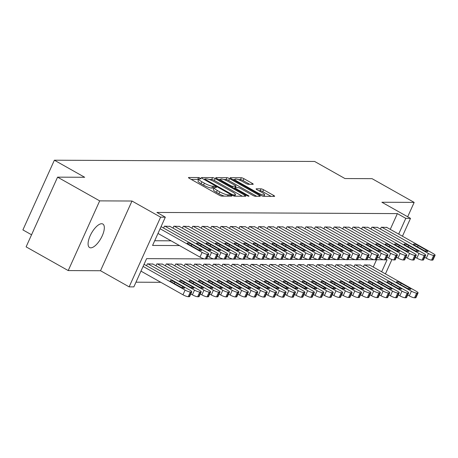 <?xml version="1.0" encoding="UTF-8"?>
<svg xmlns="http://www.w3.org/2000/svg" width="458" height="458" viewBox="0 0 458 458"><rect width="100%" height="100%" fill="white"/><g stroke="black" fill="none" stroke-linecap="round" stroke-linejoin="round"><path stroke-width="0.69" d="M200.358 178.191A1.448 0.286 24.3 0 0 198.554 177.538L188.719 177.486A2.072 0.412 24.3 0 0 188.484 177.567A2.072 0.412 24.3 0 0 189.446 178.414L219.205 195.182A2.072 0.412 24.3 0 0 221.786 196.116L231.616 196.161A1.448 0.286 24.3 0 0 231.782 196.11A1.448 0.286 24.3 0 0 231.107 195.514A1.448 0.286 24.3 0 0 229.303 194.862L228.032 194.856A6.624 1.322 24.3 0 1 219.777 191.856L217.298 190.459A6.624 1.322 24.3 0 1 214.224 187.751A6.624 1.322 24.3 0 1 214.968 187.494L216.245 187.499A1.448 0.286 24.3 0 0 216.405 187.448A1.448 0.286 24.3 0 0 215.735 186.853A1.448 0.286 24.3 0 0 213.932 186.2L212.655 186.194A6.624 1.322 24.3 0 1 204.405 183.194L201.926 181.797A6.624 1.322 24.3 0 1 198.846 179.089A6.624 1.322 24.3 0 1 199.596 178.832L200.867 178.838A1.448 0.286 24.3 0 0 201.033 178.786A1.448 0.286 24.3 0 0 200.358 178.191M198.595 179.651A1.448 0.286 24.3 0 0 197.701 179.421L191.175 179.387M213.972 188.312A1.448 0.286 24.3 0 0 213.079 188.083L211.808 188.078L212.655 186.194M101.653 223.727A13.5 5.404 119.4 0 0 90.804 234.433A13.5 5.404 119.4 0 0 89.579 247.543A13.5 5.404 119.4 0 0 90.764 247.841A13.5 5.404 119.4 0 0 101.613 237.13A13.5 5.404 119.4 0 0 102.832 224.019A13.5 5.404 119.4 0 0 101.653 223.727M252.993 184.311A2.072 0.412 24.3 0 0 253.228 184.231A2.072 0.412 24.3 0 0 252.266 183.383L243.919 178.677A2.072 0.412 24.3 0 0 241.343 177.744L230.42 177.693A2.072 0.412 24.3 0 0 230.185 177.767A2.072 0.412 24.3 0 0 231.147 178.62L260.905 195.383A2.072 0.412 24.3 0 0 263.482 196.316L274.405 196.373A2.072 0.412 24.3 0 0 274.64 196.293A2.072 0.412 24.3 0 0 273.678 195.446L263.59 189.761A2.072 0.412 24.3 0 0 261.014 188.828L256.337 188.805A2.072 0.412 24.3 0 0 256.108 188.885A2.072 0.412 24.3 0 0 257.064 189.732L262.068 192.549A5.536 1.105 24.3 0 1 264.638 194.816A5.536 1.105 24.3 0 1 257.115 192.526L237.525 181.488A5.536 1.105 24.3 0 1 234.954 179.221A5.536 1.105 24.3 0 1 242.477 181.511L245.74 183.349A2.072 0.412 24.3 0 0 248.322 184.288L252.993 184.311M390.256 229.361L397.367 213.605L405.788 218.346L410.505 218.369L402.445 236.225M57.576 177.149L99.684 200.873L68.213 270.575L26.106 246.856L57.576 177.149L84.69 177.28L54.37 160.203L314.635 161.462L344.954 178.546L372.062 178.672L414.169 202.396L381.875 202.241L410.505 218.369M68.213 270.575L100.508 270.73L131.984 201.028L99.684 200.873M131.984 201.028L160.615 217.161L165.327 217.184L152.571 245.442L179.496 245.568M397.367 213.605L156.905 212.438L165.327 217.184M215.134 178.54A2.072 0.412 24.3 0 0 212.552 177.607L201.635 177.549A2.072 0.412 24.3 0 0 201.4 177.63A2.072 0.412 24.3 0 0 202.362 178.477L232.114 195.245A2.072 0.412 24.3 0 0 234.696 196.179L245.62 196.23A2.072 0.412 24.3 0 0 245.854 196.15A2.072 0.412 24.3 0 0 244.893 195.303L215.134 178.54L214.281 180.423A2.072 0.412 24.3 0 0 211.705 179.49L209.157 179.473M216.027 177.618L226.945 177.675A2.072 0.412 24.3 0 1 229.527 178.609L259.285 195.377A2.072 0.412 24.3 0 1 260.247 196.224A2.072 0.412 24.3 0 1 260.012 196.299L255.335 196.282A2.072 0.412 24.3 0 1 252.759 195.343L240.69 188.541A2.072 0.412 24.3 0 0 238.108 187.608L235.011 187.591A2.072 0.412 24.3 0 0 234.777 187.671A2.072 0.412 24.3 0 0 235.738 188.519L248.305 195.6A1.448 0.286 24.3 0 1 248.975 196.19A1.448 0.286 24.3 0 1 247.005 195.595L216.754 178.546A2.072 0.412 24.3 0 1 215.792 177.698A2.072 0.412 24.3 0 1 216.027 177.618L215.884 177.927M407.677 216.777L414.169 202.396M169.975 226.401L164.416 226.16L163.563 228.05M179.404 226.447L173.845 226.206L172.992 228.095M188.839 226.492L183.274 226.252L182.421 228.141M198.268 226.538L192.704 226.298L191.85 228.187M207.697 226.584L202.133 226.344L201.28 228.233M217.126 226.63L211.562 226.389L210.709 228.279M226.555 226.676L220.991 226.435L220.138 228.324M235.984 226.721L230.426 226.481L229.572 228.37M245.414 226.767L239.855 226.527L239.002 228.416M254.848 226.813L249.284 226.573L248.431 228.462M264.277 226.859L258.713 226.618L257.86 228.508M273.707 226.905L268.142 226.664L267.289 228.553M283.136 226.95L277.571 226.71L276.718 228.599M292.565 226.996L287 226.756L286.147 228.645M301.994 227.042L296.435 226.802L295.582 228.691M311.423 227.088L305.864 226.847L305.011 228.737M320.858 227.134L315.293 226.893L314.44 228.782M330.287 227.179L324.722 226.939L323.869 228.828M339.716 227.22L334.151 226.985L333.298 228.874M349.145 227.265L343.58 227.031L342.727 228.92M358.574 227.311L353.009 227.076L352.156 228.966M368.003 227.357L362.438 227.122L361.585 229.011M377.432 227.403L371.873 227.168L371.02 229.057M154.69 240.748L171.074 240.828M380.449 229.103L381.302 227.214L386.861 227.449M135.974 282.191L160.827 282.311M373.241 267.037L376.539 259.743M146.549 265.732L147.402 263.842L152.966 264.077M155.978 265.777L156.831 263.888L162.395 264.123M165.407 265.823L166.26 263.934L171.824 264.169M174.836 265.869L175.689 263.98L181.254 264.214M184.271 265.915L185.124 264.026L190.683 264.26M193.7 265.961L194.553 264.071L200.112 264.306M203.129 266.006L203.982 264.111L209.546 264.352M212.558 266.052L213.411 264.157L218.976 264.398M221.987 266.098L222.84 264.203L228.405 264.443M231.416 266.138L232.269 264.249L237.834 264.489M240.845 266.184L241.698 264.295L247.263 264.535M250.28 266.23L251.133 264.34L256.692 264.581M259.709 266.275L260.562 264.386L266.121 264.627M269.138 266.321L269.991 264.432L275.556 264.672M278.567 266.367L279.42 264.478L284.985 264.718M287.996 266.413L288.849 264.524L294.414 264.764M297.425 266.459L298.278 264.569L303.843 264.81M306.854 266.504L307.707 264.615L313.272 264.856M316.283 266.55L317.142 264.661L322.701 264.901M325.718 266.596L326.571 264.707L332.13 264.947M335.147 266.642L336 264.753L341.565 264.993M344.576 266.688L345.429 264.798L350.994 265.039M354.005 266.733L354.858 264.844L360.423 265.085M363.434 266.779L364.287 264.89L369.852 265.13M54.37 160.203L22.9 229.905L31.556 234.782M204.417 258.907L146.617 258.627L133.856 286.885L129.139 286.863L160.615 217.161M100.508 270.73L129.139 286.863M391.928 259.514L385.43 273.907M398.678 234.107L405.788 218.346M381.663 271.783L387.079 259.795L385.785 259.789M383.586 259.778L376.356 259.743M374.157 259.732L366.921 259.697M364.723 259.686L357.492 259.652M355.293 259.64L348.063 259.606M345.864 259.594L338.634 259.56M336.435 259.549L329.205 259.514M327.006 259.503L319.776 259.468M317.577 259.457L310.347 259.423M308.148 259.411L300.917 259.377M298.713 259.365L291.483 259.331M289.284 259.32L282.054 259.285M279.855 259.274L272.625 259.239M270.426 259.228L263.195 259.194M260.997 259.182L253.766 259.148M251.568 259.136L244.337 259.102M242.139 259.091L234.908 259.056M232.704 259.045L225.473 259.01M223.275 258.999L216.044 258.965M213.846 258.953L206.615 258.919M198.846 179.089L197.999 180.973A6.624 1.322 24.3 0 0 201.073 183.681L201.926 181.797M211.808 188.078A6.624 1.322 24.3 0 1 203.552 185.084L201.073 183.681M214.224 187.751L213.371 189.635A6.624 1.322 24.3 0 0 216.451 192.343L217.298 190.459M224.334 196.127A6.624 1.322 24.3 0 1 218.93 193.745L216.451 192.343M242.311 196.213L214.281 180.423M204.56 179.456L204.085 179.45M204.966 178.86A1.448 0.286 24.3 0 0 204.8 178.918A1.448 0.286 24.3 0 0 205.476 179.507L231.593 194.226A1.448 0.286 24.3 0 0 233.397 194.879L234.742 194.885A6.624 1.322 24.3 0 0 235.492 194.633A6.624 1.322 24.3 0 0 232.412 191.919L214.562 181.86A6.624 1.322 24.3 0 0 206.306 178.866L204.966 178.86M218.477 179.519L220.493 179.53M223.807 179.547L226.097 179.559L226.945 177.675M256.703 196.287L228.674 180.492A2.072 0.412 24.3 0 0 226.097 179.559M228.164 181.488A5.536 1.105 24.3 0 0 220.641 179.198A5.536 1.105 24.3 0 0 223.212 181.465L230.116 185.353A2.072 0.412 24.3 0 0 232.698 186.291L235.796 186.303A2.072 0.412 24.3 0 0 236.03 186.223A2.072 0.412 24.3 0 0 235.069 185.376L228.164 181.488M234.542 188.186L233.855 188.181M271.102 196.356L262.743 191.644A2.072 0.412 24.3 0 0 260.161 190.711L258.793 190.705M249.69 184.293L243.066 180.561A2.072 0.412 24.3 0 0 240.49 179.628L238.257 179.616M234.782 179.599L232.87 179.593M140.972 271.13L182.971 294.792A4.219 0.842 -155.7 0 0 188.227 296.698L189.165 296.704A4.219 0.842 -155.7 0 0 189.646 296.538L191.77 291.832A4.219 0.842 24.3 0 0 189.812 290.103L144.047 264.318M191.77 291.832A4.219 0.842 24.3 0 1 191.295 291.992L190.351 291.986A4.219 0.842 24.3 0 1 185.095 290.08L143.096 266.419M182.902 286.685L174.819 282.128A3.378 0.676 24.3 0 0 170.233 280.731A3.378 0.676 24.3 0 0 171.796 282.117L179.885 286.668A3.378 0.676 24.3 0 0 184.465 288.065A3.378 0.676 24.3 0 0 182.902 286.685L182.393 287.801M161.056 226.641L206.827 252.427A4.219 0.842 24.3 0 1 208.785 254.15A4.219 0.842 24.3 0 1 208.304 254.316L207.365 254.31A4.219 0.842 24.3 0 1 202.11 252.404L160.111 228.742M157.981 233.448L199.986 257.11L202.11 252.404M199.911 249.003A3.378 0.676 -155.7 0 1 201.48 250.389A3.378 0.676 -155.7 0 1 196.894 248.992L188.811 244.435A3.378 0.676 -155.7 0 1 187.242 243.055A3.378 0.676 -155.7 0 1 191.828 244.452L199.911 249.003L199.407 250.125M208.785 254.15L206.655 258.862A4.219 0.842 -155.7 0 1 206.18 259.022L205.236 259.022A4.219 0.842 -155.7 0 1 199.986 257.11M190.814 293.944L192.4 294.837A4.219 0.842 -155.7 0 0 197.656 296.744L198.6 296.75A4.219 0.842 -155.7 0 0 199.075 296.584L201.199 291.878A4.219 0.842 24.3 0 0 199.241 290.149L152.588 263.865M201.199 291.878A4.219 0.842 24.3 0 1 200.724 292.038L199.78 292.032A4.219 0.842 24.3 0 1 194.53 290.126L147.871 263.842M192.331 286.731L184.248 282.174A3.378 0.676 24.3 0 0 179.662 280.777A3.378 0.676 24.3 0 0 181.231 282.162L189.314 286.714A3.378 0.676 24.3 0 0 193.9 288.111A3.378 0.676 24.3 0 0 192.331 286.731L191.822 287.847M200.249 293.99L201.829 294.883A4.219 0.842 -155.7 0 0 207.085 296.79L208.029 296.795A4.219 0.842 -155.7 0 0 208.505 296.629L210.628 291.923A4.219 0.842 24.3 0 0 208.671 290.195L162.018 263.911M210.628 291.923A4.219 0.842 24.3 0 1 210.153 292.084L209.209 292.078A4.219 0.842 24.3 0 1 203.959 290.172L157.306 263.888M201.76 286.777L193.677 282.22A3.378 0.676 24.3 0 0 189.091 280.823A3.378 0.676 24.3 0 0 190.66 282.208L198.743 286.76A3.378 0.676 24.3 0 0 203.329 288.156A3.378 0.676 24.3 0 0 201.76 286.777L201.257 287.893M209.678 294.036L211.258 294.929A4.219 0.842 -155.7 0 0 216.514 296.836L217.458 296.841A4.219 0.842 -155.7 0 0 217.934 296.675L220.063 291.969A4.219 0.842 24.3 0 0 218.1 290.24L171.447 263.957M220.063 291.969A4.219 0.842 24.3 0 1 219.582 292.13L218.643 292.124A4.219 0.842 24.3 0 1 213.388 290.217L166.735 263.934M211.19 286.822L203.106 282.265A3.378 0.676 24.3 0 0 198.52 280.869A3.378 0.676 24.3 0 0 200.089 282.254L208.172 286.805A3.378 0.676 24.3 0 0 212.758 288.202A3.378 0.676 24.3 0 0 211.19 286.822L210.686 287.939M219.107 294.082L220.687 294.975A4.219 0.842 -155.7 0 0 225.943 296.881L226.887 296.887A4.219 0.842 -155.7 0 0 227.363 296.721L229.492 292.015A4.219 0.842 24.3 0 0 227.534 290.286L180.876 264.003M229.492 292.015A4.219 0.842 24.3 0 1 229.011 292.175L228.073 292.17A4.219 0.842 24.3 0 1 222.817 290.263L176.164 263.98M220.619 286.868L212.535 282.311A3.378 0.676 24.3 0 0 207.949 280.914A3.378 0.676 24.3 0 0 209.518 282.294L217.602 286.851A3.378 0.676 24.3 0 0 222.187 288.248A3.378 0.676 24.3 0 0 220.619 286.868L220.115 287.985M169.603 226.189L216.256 252.472A4.219 0.842 24.3 0 1 218.214 254.196A4.219 0.842 24.3 0 1 217.739 254.362L216.794 254.356A4.219 0.842 24.3 0 1 211.539 252.45L164.886 226.166M207.829 256.268L209.415 257.156L211.539 252.45M209.34 249.049A3.378 0.676 -155.7 0 1 210.909 250.434A3.378 0.676 -155.7 0 1 206.323 249.037L198.24 244.48A3.378 0.676 -155.7 0 1 196.671 243.101A3.378 0.676 -155.7 0 1 201.257 244.498L209.34 249.049L208.837 250.171M218.214 254.196L216.084 258.907A4.219 0.842 -155.7 0 1 215.609 259.068L214.665 259.068A4.219 0.842 -155.7 0 1 209.415 257.156M179.032 226.235L225.685 252.518A4.219 0.842 24.3 0 1 227.643 254.242A4.219 0.842 24.3 0 1 227.168 254.408L226.223 254.402A4.219 0.842 24.3 0 1 220.968 252.495L174.315 226.212M217.258 256.314L218.844 257.201L220.968 252.495M218.769 249.095A3.378 0.676 -155.7 0 1 220.338 250.48A3.378 0.676 -155.7 0 1 215.752 249.083L207.669 244.526A3.378 0.676 -155.7 0 1 206.106 243.146A3.378 0.676 -155.7 0 1 210.686 244.543L218.769 249.095L218.266 250.217M227.643 254.242L225.519 258.953A4.219 0.842 -155.7 0 1 225.038 259.114L224.099 259.108A4.219 0.842 -155.7 0 1 218.844 257.201M188.461 226.281L235.114 252.564A4.219 0.842 24.3 0 1 237.072 254.287A4.219 0.842 24.3 0 1 236.597 254.453L235.652 254.448A4.219 0.842 24.3 0 1 230.397 252.541L183.744 226.258M226.687 256.36L228.273 257.247L230.397 252.541M228.204 249.141A3.378 0.676 -155.7 0 1 229.767 250.526A3.378 0.676 -155.7 0 1 225.187 249.129L217.098 244.572A3.378 0.676 -155.7 0 1 215.535 243.192A3.378 0.676 -155.7 0 1 220.115 244.589L228.204 249.141L227.695 250.263M237.072 254.287L234.948 258.999A4.219 0.842 -155.7 0 1 234.467 259.159L233.528 259.154A4.219 0.842 -155.7 0 1 228.273 257.247M197.89 226.326L244.543 252.61A4.219 0.842 24.3 0 1 246.501 254.333A4.219 0.842 24.3 0 1 246.026 254.499L245.082 254.493A4.219 0.842 24.3 0 1 239.832 252.587L193.173 226.304M236.116 256.406L237.702 257.293L239.832 252.587M237.633 249.186A3.378 0.676 -155.7 0 1 239.196 250.572A3.378 0.676 -155.7 0 1 234.616 249.175L226.533 244.618A3.378 0.676 -155.7 0 1 224.964 243.238A3.378 0.676 -155.7 0 1 229.55 244.635L237.633 249.186L237.124 250.308M246.501 254.333L244.377 259.045A4.219 0.842 -155.7 0 1 243.902 259.205L242.958 259.199A4.219 0.842 -155.7 0 1 237.702 257.293M228.536 294.128L230.122 295.021A4.219 0.842 -155.7 0 0 235.372 296.927L236.317 296.933A4.219 0.842 -155.7 0 0 236.792 296.767L238.921 292.061A4.219 0.842 24.3 0 0 236.963 290.332L190.31 264.048M238.921 292.061A4.219 0.842 24.3 0 1 238.446 292.221L237.502 292.215A4.219 0.842 24.3 0 1 232.246 290.309L185.593 264.026M230.048 286.914L221.964 282.357A3.378 0.676 24.3 0 0 217.378 280.96A3.378 0.676 24.3 0 0 218.947 282.34L227.031 286.897A3.378 0.676 24.3 0 0 231.616 288.294A3.378 0.676 24.3 0 0 230.048 286.914L229.544 288.03M207.319 226.372L253.972 252.656A4.219 0.842 24.3 0 1 255.93 254.379A4.219 0.842 24.3 0 1 255.455 254.545L254.511 254.539A4.219 0.842 24.3 0 1 249.261 252.633L202.608 226.349M245.551 256.451L247.131 257.339L249.261 252.633M247.062 249.232A3.378 0.676 -155.7 0 1 248.631 250.618A3.378 0.676 -155.7 0 1 244.045 249.221L235.962 244.664A3.378 0.676 -155.7 0 1 234.393 243.284A3.378 0.676 -155.7 0 1 238.979 244.681L247.062 249.232L246.559 250.354M255.93 254.379L253.806 259.091A4.219 0.842 -155.7 0 1 253.331 259.251L252.387 259.245A4.219 0.842 -155.7 0 1 247.131 257.339M237.965 294.173L239.551 295.067A4.219 0.842 -155.7 0 0 244.807 296.973L245.746 296.979A4.219 0.842 -155.7 0 0 246.227 296.813L248.351 292.107A4.219 0.842 24.3 0 0 246.393 290.378L199.74 264.094M248.351 292.107A4.219 0.842 24.3 0 1 247.875 292.267L246.931 292.261A4.219 0.842 24.3 0 1 241.675 290.355L195.022 264.071M239.477 286.96L231.393 282.403A3.378 0.676 24.3 0 0 226.807 281.006A3.378 0.676 24.3 0 0 228.376 282.386L236.46 286.943A3.378 0.676 24.3 0 0 241.045 288.34A3.378 0.676 24.3 0 0 239.477 286.96L238.973 288.076M216.749 226.418L263.402 252.701A4.219 0.842 24.3 0 1 265.365 254.425A4.219 0.842 24.3 0 1 264.884 254.591L263.945 254.585A4.219 0.842 24.3 0 1 258.69 252.679L212.037 226.395M254.98 256.497L256.56 257.385L258.69 252.679M256.491 249.278A3.378 0.676 -155.7 0 1 258.06 250.663A3.378 0.676 -155.7 0 1 253.474 249.266L245.391 244.709A3.378 0.676 -155.7 0 1 243.822 243.33A3.378 0.676 -155.7 0 1 248.408 244.727L256.491 249.278L255.988 250.4M265.365 254.425L263.236 259.136A4.219 0.842 -155.7 0 1 262.76 259.297L261.816 259.291A4.219 0.842 -155.7 0 1 256.56 257.385M247.394 294.219L248.98 295.112A4.219 0.842 -155.7 0 0 254.236 297.019L255.175 297.024A4.219 0.842 -155.7 0 0 255.656 296.858L257.78 292.152A4.219 0.842 24.3 0 0 255.822 290.424L209.169 264.14M257.78 292.152A4.219 0.842 24.3 0 1 257.304 292.313L256.36 292.307A4.219 0.842 24.3 0 1 251.104 290.401L204.451 264.117M248.912 287.006L240.822 282.449A3.378 0.676 24.3 0 0 236.242 281.052A3.378 0.676 24.3 0 0 237.805 282.431L245.894 286.989A3.378 0.676 24.3 0 0 250.474 288.385A3.378 0.676 24.3 0 0 248.912 287.006L248.402 288.122M226.178 226.464L272.831 252.747A4.219 0.842 24.3 0 1 274.794 254.471A4.219 0.842 24.3 0 1 274.313 254.637L273.374 254.631A4.219 0.842 24.3 0 1 268.119 252.724L221.466 226.441M264.409 256.543L265.989 257.43L268.119 252.724M265.921 249.324A3.378 0.676 -155.7 0 1 267.489 250.709A3.378 0.676 -155.7 0 1 262.903 249.312L254.82 244.755A3.378 0.676 -155.7 0 1 253.251 243.375A3.378 0.676 -155.7 0 1 257.837 244.772L265.921 249.324L265.417 250.446M274.794 254.471L272.665 259.182A4.219 0.842 -155.7 0 1 272.189 259.343L271.245 259.337A4.219 0.842 -155.7 0 1 265.989 257.43M256.824 294.265L258.409 295.158A4.219 0.842 -155.7 0 0 263.665 297.065L264.61 297.07A4.219 0.842 -155.7 0 0 265.085 296.904L267.209 292.198A4.219 0.842 24.3 0 0 265.251 290.469L218.598 264.186M267.209 292.198A4.219 0.842 24.3 0 1 266.733 292.359L265.789 292.353A4.219 0.842 24.3 0 1 260.533 290.446L213.88 264.163M258.341 287.051L250.257 282.494A3.378 0.676 24.3 0 0 245.671 281.098A3.378 0.676 24.3 0 0 247.24 282.477L255.324 287.034A3.378 0.676 24.3 0 0 259.904 288.431A3.378 0.676 24.3 0 0 258.341 287.051L257.831 288.168M235.612 226.51L282.265 252.793A4.219 0.842 24.3 0 1 284.223 254.516A4.219 0.842 24.3 0 1 283.748 254.682L282.804 254.677A4.219 0.842 24.3 0 1 277.548 252.77L230.895 226.487M273.838 256.583L275.424 257.476L277.548 252.77M275.35 249.37A3.378 0.676 -155.7 0 1 276.918 250.755A3.378 0.676 -155.7 0 1 272.333 249.358L264.249 244.801A3.378 0.676 -155.7 0 1 262.68 243.421A3.378 0.676 -155.7 0 1 267.266 244.818L275.35 249.37L274.846 250.492M284.223 254.516L282.094 259.228A4.219 0.842 -155.7 0 1 281.618 259.388L280.674 259.383A4.219 0.842 -155.7 0 1 275.424 257.476M266.258 294.311L267.838 295.204A4.219 0.842 -155.7 0 0 273.094 297.11L274.039 297.11A4.219 0.842 -155.7 0 0 274.514 296.95L276.638 292.244A4.219 0.842 24.3 0 0 274.68 290.515L228.027 264.232M276.638 292.244A4.219 0.842 24.3 0 1 276.163 292.404L275.218 292.399A4.219 0.842 24.3 0 1 269.968 290.492L223.315 264.209M267.77 287.097L259.686 282.54A3.378 0.676 24.3 0 0 255.1 281.143A3.378 0.676 24.3 0 0 256.669 282.523L264.753 287.08A3.378 0.676 24.3 0 0 269.338 288.477A3.378 0.676 24.3 0 0 267.77 287.097L267.266 288.214M275.687 294.357L277.267 295.25A4.219 0.842 -155.7 0 0 282.523 297.156L283.468 297.156A4.219 0.842 -155.7 0 0 283.943 296.996L286.073 292.29A4.219 0.842 24.3 0 0 284.109 290.561L237.456 264.277M286.073 292.29A4.219 0.842 24.3 0 1 285.592 292.45L284.653 292.444A4.219 0.842 24.3 0 1 279.397 290.538L232.744 264.255M277.199 287.143L269.115 282.586A3.378 0.676 24.3 0 0 264.529 281.189A3.378 0.676 24.3 0 0 266.098 282.569L274.182 287.126A3.378 0.676 24.3 0 0 278.767 288.523A3.378 0.676 24.3 0 0 277.199 287.143L276.695 288.259M285.116 294.402L286.697 295.296A4.219 0.842 -155.7 0 0 291.952 297.202L292.897 297.202A4.219 0.842 -155.7 0 0 293.372 297.042L295.502 292.336A4.219 0.842 24.3 0 0 293.538 290.607L246.885 264.323M295.502 292.336A4.219 0.842 24.3 0 1 295.021 292.496L294.082 292.49A4.219 0.842 24.3 0 1 288.826 290.584L242.173 264.3M286.628 287.189L278.544 282.632A3.378 0.676 24.3 0 0 273.958 281.235A3.378 0.676 24.3 0 0 275.527 282.615L283.611 287.172A3.378 0.676 24.3 0 0 288.197 288.569A3.378 0.676 24.3 0 0 286.628 287.189L286.124 288.305M294.546 294.448L296.131 295.341A4.219 0.842 -155.7 0 0 301.381 297.248L302.326 297.248A4.219 0.842 -155.7 0 0 302.801 297.087L304.931 292.381A4.219 0.842 24.3 0 0 302.973 290.653L256.314 264.369M304.931 292.381A4.219 0.842 24.3 0 1 304.455 292.542L303.511 292.536A4.219 0.842 24.3 0 1 298.255 290.63L251.602 264.346M296.057 287.235L287.973 282.678A3.378 0.676 24.3 0 0 283.387 281.281A3.378 0.676 24.3 0 0 284.956 282.66L293.04 287.218A3.378 0.676 24.3 0 0 297.626 288.614A3.378 0.676 24.3 0 0 296.057 287.235L295.553 288.351M303.975 294.494L305.56 295.387A4.219 0.842 -155.7 0 0 310.816 297.294L311.755 297.294A4.219 0.842 -155.7 0 0 312.23 297.133L314.36 292.427A4.219 0.842 24.3 0 0 312.402 290.698L265.749 264.415M314.36 292.427A4.219 0.842 24.3 0 1 313.885 292.588L312.94 292.582A4.219 0.842 24.3 0 1 307.684 290.675L261.031 264.392M305.486 287.281L297.402 282.723A3.378 0.676 24.3 0 0 292.817 281.327A3.378 0.676 24.3 0 0 294.385 282.706L302.469 287.263A3.378 0.676 24.3 0 0 307.055 288.66A3.378 0.676 24.3 0 0 305.486 287.281L304.982 288.397M313.404 294.54L314.99 295.433A4.219 0.842 -155.7 0 0 320.245 297.339L321.184 297.339A4.219 0.842 -155.7 0 0 321.665 297.179L323.789 292.473A4.219 0.842 24.3 0 0 321.831 290.744L275.178 264.461M323.789 292.473A4.219 0.842 24.3 0 1 323.314 292.633L322.369 292.628A4.219 0.842 24.3 0 1 317.113 290.721L270.46 264.438M314.921 287.321L306.831 282.769A3.378 0.676 24.3 0 0 302.251 281.372A3.378 0.676 24.3 0 0 303.814 282.752L311.898 287.309A3.378 0.676 24.3 0 0 316.484 288.706A3.378 0.676 24.3 0 0 314.921 287.321L314.411 288.443M322.833 294.586L324.419 295.479A4.219 0.842 -155.7 0 0 329.674 297.385L330.619 297.385A4.219 0.842 -155.7 0 0 331.094 297.225L333.218 292.519A4.219 0.842 24.3 0 0 331.26 290.79L284.607 264.506M333.218 292.519A4.219 0.842 24.3 0 1 332.743 292.679L331.798 292.673A4.219 0.842 24.3 0 1 326.543 290.767L279.89 264.484M324.35 287.366L316.266 282.815A3.378 0.676 24.3 0 0 311.68 281.418A3.378 0.676 24.3 0 0 313.243 282.798L321.333 287.355A3.378 0.676 24.3 0 0 325.913 288.752A3.378 0.676 24.3 0 0 324.35 287.366L323.84 288.488M332.268 294.631L333.848 295.525A4.219 0.842 -155.7 0 0 339.103 297.431L340.048 297.431A4.219 0.842 -155.7 0 0 340.523 297.271L342.647 292.565A4.219 0.842 24.3 0 0 340.689 290.836L294.036 264.552M342.647 292.565A4.219 0.842 24.3 0 1 342.172 292.725L341.227 292.719A4.219 0.842 24.3 0 1 335.977 290.813L289.319 264.529M333.779 287.412L325.695 282.861A3.378 0.676 24.3 0 0 321.11 281.464A3.378 0.676 24.3 0 0 322.678 282.844L330.762 287.401A3.378 0.676 24.3 0 0 335.348 288.798A3.378 0.676 24.3 0 0 333.779 287.412L333.275 288.534M341.697 294.677L343.277 295.57A4.219 0.842 -155.7 0 0 348.532 297.477L349.477 297.477A4.219 0.842 -155.7 0 0 349.952 297.316L352.076 292.605A4.219 0.842 24.3 0 0 350.118 290.882L303.465 264.598M352.076 292.605A4.219 0.842 24.3 0 1 351.601 292.771L350.662 292.765A4.219 0.842 24.3 0 1 345.406 290.859L298.753 264.575M343.208 287.458L335.124 282.907A3.378 0.676 24.3 0 0 330.539 281.51A3.378 0.676 24.3 0 0 332.107 282.889L340.191 287.447A3.378 0.676 24.3 0 0 344.777 288.843A3.378 0.676 24.3 0 0 343.208 287.458L342.704 288.58M351.126 294.723L352.706 295.61A4.219 0.842 -155.7 0 0 357.961 297.523L358.906 297.523A4.219 0.842 -155.7 0 0 359.381 297.362L361.511 292.651A4.219 0.842 24.3 0 0 359.547 290.927L312.894 264.644M361.511 292.651A4.219 0.842 24.3 0 1 361.03 292.817L360.091 292.811A4.219 0.842 24.3 0 1 354.835 290.904L308.182 264.621M352.637 287.504L344.553 282.952A3.378 0.676 24.3 0 0 339.968 281.555A3.378 0.676 24.3 0 0 341.536 282.935L349.62 287.492A3.378 0.676 24.3 0 0 354.206 288.889A3.378 0.676 24.3 0 0 352.637 287.504L352.133 288.626M360.555 294.769L362.141 295.656A4.219 0.842 -155.7 0 0 367.39 297.568L368.335 297.568A4.219 0.842 -155.7 0 0 368.81 297.408L370.94 292.696A4.219 0.842 24.3 0 0 368.982 290.973L322.323 264.69M370.94 292.696A4.219 0.842 24.3 0 1 370.465 292.862L369.52 292.857A4.219 0.842 24.3 0 1 364.265 290.95L317.612 264.667M362.066 287.55L353.982 282.998A3.378 0.676 24.3 0 0 349.397 281.601A3.378 0.676 24.3 0 0 350.965 282.981L359.049 287.538A3.378 0.676 24.3 0 0 363.635 288.935A3.378 0.676 24.3 0 0 362.066 287.55L361.562 288.672M369.984 294.815L371.57 295.702A4.219 0.842 -155.7 0 0 376.82 297.614L377.764 297.614A4.219 0.842 -155.7 0 0 378.239 297.454L380.369 292.742A4.219 0.842 24.3 0 0 378.411 291.019L331.758 264.735M380.369 292.742A4.219 0.842 24.3 0 1 379.894 292.908L378.949 292.902A4.219 0.842 24.3 0 1 373.694 290.996L327.041 264.713M371.495 287.595L363.412 283.044A3.378 0.676 24.3 0 0 358.826 281.647A3.378 0.676 24.3 0 0 360.394 283.027L368.478 287.584A3.378 0.676 24.3 0 0 373.064 288.981A3.378 0.676 24.3 0 0 371.495 287.595L370.991 288.717M245.041 226.555L291.694 252.839A4.219 0.842 24.3 0 1 293.652 254.562A4.219 0.842 24.3 0 1 293.177 254.728L292.233 254.722A4.219 0.842 24.3 0 1 286.977 252.816L240.324 226.533M283.267 256.629L284.853 257.522L286.977 252.816M284.779 249.415A3.378 0.676 -155.7 0 1 286.347 250.801A3.378 0.676 -155.7 0 1 281.762 249.404L273.678 244.847A3.378 0.676 -155.7 0 1 272.109 243.467A3.378 0.676 -155.7 0 1 276.695 244.864L284.779 249.415L284.275 250.537M293.652 254.562L291.528 259.274A4.219 0.842 -155.7 0 1 291.048 259.434L290.109 259.428A4.219 0.842 -155.7 0 1 284.853 257.522M254.471 226.601L301.124 252.885A4.219 0.842 24.3 0 1 303.082 254.608A4.219 0.842 24.3 0 1 302.606 254.774L301.662 254.768A4.219 0.842 24.3 0 1 296.406 252.862L249.753 226.578M292.696 256.675L294.282 257.568L296.406 252.862M294.213 249.461A3.378 0.676 -155.7 0 1 295.776 250.847A3.378 0.676 -155.7 0 1 291.191 249.45L283.107 244.893A3.378 0.676 -155.7 0 1 281.544 243.513A3.378 0.676 -155.7 0 1 286.124 244.91L294.213 249.461L293.704 250.583M303.082 254.608L300.958 259.32A4.219 0.842 -155.7 0 1 300.477 259.48L299.538 259.474A4.219 0.842 -155.7 0 1 294.282 257.568M263.9 226.647L310.553 252.931A4.219 0.842 24.3 0 1 312.511 254.654A4.219 0.842 24.3 0 1 312.035 254.82L311.091 254.814A4.219 0.842 24.3 0 1 305.835 252.908L259.182 226.624M302.125 256.72L303.711 257.614L305.835 252.908M303.643 249.507A3.378 0.676 -155.7 0 1 305.205 250.892A3.378 0.676 -155.7 0 1 300.625 249.496L292.536 244.938A3.378 0.676 -155.7 0 1 290.973 243.559A3.378 0.676 -155.7 0 1 295.559 244.956L303.643 249.507L303.133 250.629M312.511 254.654L310.387 259.365A4.219 0.842 -155.7 0 1 309.911 259.526L308.967 259.52A4.219 0.842 -155.7 0 1 303.711 257.614M273.329 226.693L319.982 252.976A4.219 0.842 24.3 0 1 321.94 254.7A4.219 0.842 24.3 0 1 321.464 254.866L320.52 254.86A4.219 0.842 24.3 0 1 315.27 252.953L268.611 226.67M311.56 256.766L313.14 257.659L315.27 252.953M313.072 249.553A3.378 0.676 -155.7 0 1 314.64 250.938A3.378 0.676 -155.7 0 1 310.055 249.541L301.971 244.984A3.378 0.676 -155.7 0 1 300.402 243.604A3.378 0.676 -155.7 0 1 304.988 245.001L313.072 249.553L312.568 250.675M321.94 254.7L319.816 259.411A4.219 0.842 -155.7 0 1 319.34 259.572L318.396 259.566A4.219 0.842 -155.7 0 1 313.14 257.659M282.758 226.739L329.411 253.022A4.219 0.842 24.3 0 1 331.369 254.745A4.219 0.842 24.3 0 1 330.894 254.906L329.955 254.906A4.219 0.842 24.3 0 1 324.699 252.999L278.046 226.716M320.989 256.812L322.569 257.705L324.699 252.999M322.501 249.599A3.378 0.676 -155.7 0 1 324.069 250.984A3.378 0.676 -155.7 0 1 319.484 249.587L311.4 245.03A3.378 0.676 -155.7 0 1 309.831 243.65A3.378 0.676 -155.7 0 1 314.417 245.047L322.501 249.599L321.997 250.721M331.369 254.745L329.245 259.457A4.219 0.842 -155.7 0 1 328.77 259.617L327.825 259.612A4.219 0.842 -155.7 0 1 322.569 257.705M292.187 226.779L338.84 253.068A4.219 0.842 24.3 0 1 340.804 254.791A4.219 0.842 24.3 0 1 340.323 254.951L339.384 254.951A4.219 0.842 24.3 0 1 334.128 253.045L287.475 226.756M330.418 256.858L331.998 257.751L334.128 253.045M331.93 249.644A3.378 0.676 -155.7 0 1 333.498 251.03A3.378 0.676 -155.7 0 1 328.913 249.633L320.829 245.076A3.378 0.676 -155.7 0 1 319.26 243.696A3.378 0.676 -155.7 0 1 323.846 245.093L331.93 249.644L331.426 250.766M340.804 254.791L338.674 259.503A4.219 0.842 -155.7 0 1 338.199 259.663L337.254 259.657A4.219 0.842 -155.7 0 1 331.998 257.751M301.616 226.825L348.275 253.114A4.219 0.842 24.3 0 1 350.233 254.837A4.219 0.842 24.3 0 1 349.757 254.997L348.813 254.997A4.219 0.842 24.3 0 1 343.557 253.091L296.904 226.802M339.847 256.904L341.433 257.797L343.557 253.091M341.359 249.69A3.378 0.676 -155.7 0 1 342.928 251.07A3.378 0.676 -155.7 0 1 338.342 249.679L330.258 245.122A3.378 0.676 -155.7 0 1 328.689 243.742A3.378 0.676 -155.7 0 1 333.275 245.139L341.359 249.69L340.855 250.812M350.233 254.837L348.103 259.549A4.219 0.842 -155.7 0 1 347.628 259.709L346.683 259.703A4.219 0.842 -155.7 0 1 341.433 257.797M311.051 226.87L357.704 253.16A4.219 0.842 24.3 0 1 359.662 254.883A4.219 0.842 24.3 0 1 359.186 255.043L358.242 255.043A4.219 0.842 24.3 0 1 352.986 253.137L306.333 226.847M349.277 256.949L350.862 257.843L352.986 253.137M350.788 249.736A3.378 0.676 -155.7 0 1 352.357 251.116A3.378 0.676 -155.7 0 1 347.771 249.725L339.687 245.167A3.378 0.676 -155.7 0 1 338.119 243.788A3.378 0.676 -155.7 0 1 342.704 245.185L350.788 249.736L350.284 250.858M359.662 254.883L357.532 259.594A4.219 0.842 -155.7 0 1 357.057 259.755L356.118 259.749A4.219 0.842 -155.7 0 1 350.862 257.843M320.48 226.916L367.133 253.205A4.219 0.842 24.3 0 1 369.091 254.929A4.219 0.842 24.3 0 1 368.616 255.089L367.671 255.089A4.219 0.842 24.3 0 1 362.415 253.182L315.762 226.893M358.706 256.995L360.291 257.888L362.415 253.182M360.223 249.782A3.378 0.676 -155.7 0 1 361.786 251.161A3.378 0.676 -155.7 0 1 357.2 249.77L349.116 245.213A3.378 0.676 -155.7 0 1 347.553 243.833A3.378 0.676 -155.7 0 1 352.133 245.23L360.223 249.782L359.713 250.904M369.091 254.929L366.967 259.64A4.219 0.842 -155.7 0 1 366.486 259.8L365.547 259.795A4.219 0.842 -155.7 0 1 360.291 257.888M329.909 226.962L376.562 253.251A4.219 0.842 24.3 0 1 378.52 254.974A4.219 0.842 24.3 0 1 378.045 255.135L377.1 255.135A4.219 0.842 24.3 0 1 371.844 253.228L325.191 226.939M368.135 257.041L369.72 257.934L371.844 253.228M369.652 249.828A3.378 0.676 -155.7 0 1 371.215 251.207A3.378 0.676 -155.7 0 1 366.635 249.816L358.545 245.259A3.378 0.676 -155.7 0 1 356.982 243.879A3.378 0.676 -155.7 0 1 361.568 245.276L369.652 249.828L369.142 250.95M378.52 254.974L376.396 259.686A4.219 0.842 -155.7 0 1 375.921 259.846L374.976 259.841A4.219 0.842 -155.7 0 1 369.72 257.934M339.338 227.008L385.991 253.297A4.219 0.842 24.3 0 1 387.949 255.02A4.219 0.842 24.3 0 1 387.474 255.18L386.529 255.18A4.219 0.842 24.3 0 1 381.279 253.274L334.621 226.985M377.564 257.087L379.15 257.98L381.279 253.274M379.081 249.873A3.378 0.676 -155.7 0 1 380.65 251.253A3.378 0.676 -155.7 0 1 376.064 249.862L367.98 245.305A3.378 0.676 -155.7 0 1 366.411 243.925A3.378 0.676 -155.7 0 1 370.997 245.322L379.081 249.873L378.571 250.995M387.949 255.02L385.825 259.732A4.219 0.842 -155.7 0 1 385.35 259.892L384.405 259.886A4.219 0.842 -155.7 0 1 379.15 257.98M348.767 227.054L395.42 253.343A4.219 0.842 24.3 0 1 397.378 255.066A4.219 0.842 24.3 0 1 396.903 255.226L395.964 255.226A4.219 0.842 24.3 0 1 390.708 253.32L344.055 227.031M386.999 257.133L388.579 258.026L390.708 253.32M388.51 249.919A3.378 0.676 -155.7 0 1 390.079 251.299A3.378 0.676 -155.7 0 1 385.493 249.908L377.409 245.351A3.378 0.676 -155.7 0 1 375.841 243.971A3.378 0.676 -155.7 0 1 380.426 245.368L388.51 249.919L388.006 251.041M397.378 255.066L395.254 259.778A4.219 0.842 -155.7 0 1 394.779 259.938L393.834 259.932A4.219 0.842 -155.7 0 1 388.579 258.026M379.413 294.86L380.999 295.748A4.219 0.842 -155.7 0 0 386.254 297.66L387.193 297.66A4.219 0.842 -155.7 0 0 387.674 297.5L389.798 292.788A4.219 0.842 24.3 0 0 387.84 291.065L341.187 264.781M389.798 292.788A4.219 0.842 24.3 0 1 389.323 292.954L388.378 292.948A4.219 0.842 24.3 0 1 383.123 291.042L336.47 264.758M380.93 287.641L372.841 283.09A3.378 0.676 24.3 0 0 368.261 281.693A3.378 0.676 24.3 0 0 369.824 283.073L377.907 287.63A3.378 0.676 24.3 0 0 382.493 289.027A3.378 0.676 24.3 0 0 380.93 287.641L380.421 288.763M388.842 294.906L390.428 295.794A4.219 0.842 -155.7 0 0 395.683 297.706L396.622 297.706A4.219 0.842 -155.7 0 0 397.103 297.545L399.227 292.834A4.219 0.842 24.3 0 0 397.269 291.111L350.616 264.827M399.227 292.834A4.219 0.842 24.3 0 1 398.752 293L397.807 292.994A4.219 0.842 24.3 0 1 392.552 291.088L345.899 264.804M390.359 287.687L382.275 283.136A3.378 0.676 24.3 0 0 377.69 281.739A3.378 0.676 24.3 0 0 379.253 283.118L387.342 287.676A3.378 0.676 24.3 0 0 391.922 289.072A3.378 0.676 24.3 0 0 390.359 287.687L389.85 288.809M398.271 294.952L399.857 295.839A4.219 0.842 -155.7 0 0 405.112 297.752L406.057 297.752A4.219 0.842 -155.7 0 0 406.532 297.591L408.656 292.88A4.219 0.842 24.3 0 0 406.698 291.156L360.045 264.873M408.656 292.88A4.219 0.842 24.3 0 1 408.181 293.046L407.236 293.04A4.219 0.842 24.3 0 1 401.987 291.133L355.328 264.85M399.788 287.733L391.705 283.181A3.378 0.676 24.3 0 0 387.119 281.784A3.378 0.676 24.3 0 0 388.687 283.164L396.771 287.721A3.378 0.676 24.3 0 0 401.357 289.118A3.378 0.676 24.3 0 0 399.788 287.733L399.279 288.855M407.706 294.998L409.286 295.885A4.219 0.842 -155.7 0 0 414.542 297.797L415.486 297.797A4.219 0.842 -155.7 0 0 415.961 297.637L418.085 292.925A4.219 0.842 24.3 0 0 416.127 291.202L369.474 264.919M418.085 292.925A4.219 0.842 24.3 0 1 417.61 293.091L416.666 293.086A4.219 0.842 24.3 0 1 411.416 291.179L364.763 264.896M409.217 287.779L401.134 283.227A3.378 0.676 24.3 0 0 396.548 281.83A3.378 0.676 24.3 0 0 398.116 283.21L406.2 287.767A3.378 0.676 24.3 0 0 410.786 289.164A3.378 0.676 24.3 0 0 409.217 287.779L408.713 288.901M358.196 227.099L404.849 253.383A4.219 0.842 24.3 0 1 406.813 255.112A4.219 0.842 24.3 0 1 406.332 255.272L405.393 255.272A4.219 0.842 24.3 0 1 400.137 253.36L353.484 227.076M396.428 257.178L398.008 258.072L400.137 253.36M397.939 249.965A3.378 0.676 -155.7 0 1 399.508 251.345A3.378 0.676 -155.7 0 1 394.922 249.954L386.838 245.396A3.378 0.676 -155.7 0 1 385.27 244.017A3.378 0.676 -155.7 0 1 389.855 245.414L397.939 249.965L397.435 251.087M406.813 255.112L404.683 259.823A4.219 0.842 -155.7 0 1 404.208 259.984L403.263 259.978A4.219 0.842 -155.7 0 1 398.008 258.072M367.625 227.145L414.284 253.429A4.219 0.842 24.3 0 1 416.242 255.158A4.219 0.842 24.3 0 1 415.761 255.318L414.822 255.318A4.219 0.842 24.3 0 1 409.567 253.406L362.913 227.122M405.857 257.224L407.443 258.117L409.567 253.406M407.368 250.011A3.378 0.676 -155.7 0 1 408.937 251.39A3.378 0.676 -155.7 0 1 404.351 249.999L396.267 245.442A3.378 0.676 -155.7 0 1 394.699 244.062A3.378 0.676 -155.7 0 1 399.284 245.459L407.368 250.011L406.864 251.133M416.242 255.158L414.112 259.869A4.219 0.842 -155.7 0 1 413.637 260.029L412.692 260.024A4.219 0.842 -155.7 0 1 407.443 258.117M377.06 227.191L423.713 253.474A4.219 0.842 24.3 0 1 425.671 255.203A4.219 0.842 24.3 0 1 425.196 255.364L424.251 255.364A4.219 0.842 24.3 0 1 418.996 253.451L372.343 227.168M415.286 257.27L416.872 258.163L418.996 253.451M416.797 250.057A3.378 0.676 -155.7 0 1 418.366 251.436A3.378 0.676 -155.7 0 1 413.78 250.045L405.696 245.488A3.378 0.676 -155.7 0 1 404.128 244.108A3.378 0.676 -155.7 0 1 408.713 245.505L416.797 250.057L416.293 251.179M425.671 255.203L423.541 259.915A4.219 0.842 -155.7 0 1 423.066 260.075L422.121 260.07A4.219 0.842 -155.7 0 1 416.872 258.163M386.489 227.237L433.142 253.52A4.219 0.842 24.3 0 1 435.1 255.249A4.219 0.842 24.3 0 1 434.625 255.409L433.68 255.409A4.219 0.842 24.3 0 1 428.425 253.497L381.772 227.214M424.715 257.316L426.301 258.209L428.425 253.497M426.226 250.102A3.378 0.676 -155.7 0 1 427.795 251.482A3.378 0.676 -155.7 0 1 423.209 250.091L415.125 245.534A3.378 0.676 -155.7 0 1 413.563 244.154A3.378 0.676 -155.7 0 1 418.143 245.545L426.226 250.102L425.722 251.224M435.1 255.249L432.976 259.961A4.219 0.842 -155.7 0 1 432.495 260.121L431.556 260.115A4.219 0.842 -155.7 0 1 426.301 258.209M197.701 179.421L198.554 177.538M228.719 196.15L229.303 194.862M213.079 188.083L213.932 186.2M203.552 185.084L204.405 183.194M218.93 193.745L219.777 191.856M227.449 196.144L228.032 194.856M188.581 177.796L188.719 177.486M244.475 196.224L244.893 195.303M201.491 177.859L201.635 177.549M211.705 179.49L212.552 177.607M205.213 180.086L205.476 179.507M231.336 194.799L231.593 194.226M233.03 195.692L233.397 194.879M234.193 196.098L234.742 194.885M228.674 180.492L229.527 178.609M258.867 196.293L259.285 195.377M235.475 189.097L235.738 188.519M248.087 196.081L248.305 195.6M222.954 182.044L223.212 181.465M229.859 185.931L230.116 185.353M232.252 187.276L232.698 186.291M235.212 187.591L235.796 186.303M237.267 182.066L237.525 181.488M256.858 193.104L257.115 192.526M256.199 189.114L256.337 188.805M260.161 190.711L261.014 188.828M262.743 191.644L263.59 189.761M273.26 196.368L273.678 195.446M230.277 177.996L230.42 177.693M240.49 179.628L241.343 177.744M243.066 180.561L243.919 178.677M251.854 184.305L252.266 183.383M185.095 290.08L182.971 294.792M190.351 291.986L188.227 296.698M191.295 291.992L189.165 296.704M174.212 283.473L174.819 282.128M206.18 259.022L208.304 254.316M205.236 259.022L207.365 254.31M191.828 244.452L191.221 245.791M194.53 290.126L192.4 294.837M199.78 292.032L197.656 296.744M200.724 292.038L198.6 296.75M183.641 283.519L184.248 282.174M203.959 290.172L201.829 294.883M209.209 292.078L207.085 296.79M210.153 292.084L208.029 296.795M193.07 283.565L193.677 282.22M213.388 290.217L211.258 294.929M218.643 292.124L216.514 296.836M219.582 292.13L217.458 296.841M202.499 283.611L203.106 282.265M222.817 290.263L220.687 294.975M228.073 292.17L225.943 296.881M229.011 292.175L226.887 296.887M211.928 283.657L212.535 282.311M215.609 259.068L217.739 254.362M214.665 259.068L216.794 254.356M201.257 244.498L200.65 245.837M225.038 259.114L227.168 254.408M224.099 259.108L226.223 254.402M210.686 244.543L210.079 245.883M234.467 259.159L236.597 254.453M233.528 259.154L235.652 254.448M220.115 244.589L219.514 245.929M243.902 259.205L246.026 254.499M242.958 259.199L245.082 254.493M229.55 244.635L228.943 245.975M232.246 290.309L230.122 295.021M237.502 292.215L235.372 296.927M238.446 292.221L236.317 296.933M221.357 283.702L221.964 282.357M253.331 259.251L255.455 254.545M252.387 259.245L254.511 254.539M238.979 244.681L238.372 246.02M241.675 290.355L239.551 295.067M246.931 292.261L244.807 296.973M247.875 292.267L245.746 296.979M230.786 283.748L231.393 282.403M262.76 259.297L264.884 254.591M261.816 259.291L263.945 254.585M248.408 244.727L247.801 246.066M251.104 290.401L248.98 295.112M256.36 292.307L254.236 297.019M257.304 292.313L255.175 297.024M240.215 283.794L240.822 282.449M272.189 259.343L274.313 254.637M271.245 259.337L273.374 254.631M257.837 244.772L257.23 246.112M260.533 290.446L258.409 295.158M265.789 292.353L263.665 297.065M266.733 292.359L264.61 297.07M249.65 283.84L250.257 282.494M281.618 259.388L283.748 254.682M280.674 259.383L282.804 254.677M267.266 244.818L266.659 246.158M269.968 290.492L267.838 295.204M275.218 292.399L273.094 297.11M276.163 292.404L274.039 297.11M259.079 283.886L259.686 282.54M279.397 290.538L277.267 295.25M284.653 292.444L282.523 297.156M285.592 292.45L283.468 297.156M268.508 283.931L269.115 282.586M288.826 290.584L286.697 295.296M294.082 292.49L291.952 297.202M295.021 292.496L292.897 297.202M277.937 283.977L278.544 282.632M298.255 290.63L296.131 295.341M303.511 292.536L301.381 297.248M304.455 292.542L302.326 297.248M287.366 284.023L287.973 282.678M307.684 290.675L305.56 295.387M312.94 292.582L310.816 297.294M313.885 292.588L311.755 297.294M296.795 284.069L297.402 282.723M317.113 290.721L314.99 295.433M322.369 292.628L320.245 297.339M323.314 292.633L321.184 297.339M306.225 284.115L306.831 282.769M326.543 290.767L324.419 295.479M331.798 292.673L329.674 297.385M332.743 292.679L330.619 297.385M315.659 284.16L316.266 282.815M335.977 290.813L333.848 295.525M341.227 292.719L339.103 297.431M342.172 292.725L340.048 297.431M325.088 284.206L325.695 282.861M345.406 290.859L343.277 295.57M350.662 292.765L348.532 297.477M351.601 292.771L349.477 297.477M334.517 284.252L335.124 282.907M354.835 290.904L352.706 295.61M360.091 292.811L357.961 297.523M361.03 292.817L358.906 297.523M343.947 284.298L344.553 282.952M364.265 290.95L362.141 295.656M369.52 292.857L367.39 297.568M370.465 292.862L368.335 297.568M353.376 284.344L353.982 282.998M373.694 290.996L371.57 295.702M378.949 292.902L376.82 297.614M379.894 292.908L377.764 297.614M362.805 284.389L363.412 283.044M291.048 259.434L293.177 254.728M290.109 259.428L292.233 254.722M276.695 244.864L276.088 246.204M300.477 259.48L302.606 254.774M299.538 259.474L301.662 254.768M286.124 244.91L285.517 246.249M309.911 259.526L312.035 254.82M308.967 259.52L311.091 254.814M295.559 244.956L294.952 246.295M319.34 259.572L321.464 254.866M318.396 259.566L320.52 254.86M304.988 245.001L304.381 246.341M328.77 259.617L330.894 254.906M327.825 259.612L329.955 254.906M314.417 245.047L313.81 246.387M338.199 259.663L340.323 254.951M337.254 259.657L339.384 254.951M323.846 245.093L323.239 246.433M347.628 259.709L349.757 254.997M346.683 259.703L348.813 254.997M333.275 245.139L332.668 246.478M357.057 259.755L359.186 255.043M356.118 259.749L358.242 255.043M342.704 245.185L342.097 246.524M366.486 259.8L368.616 255.089M365.547 259.795L367.671 255.089M352.133 245.23L351.526 246.57M375.921 259.846L378.045 255.135M374.976 259.841L377.1 255.135M361.568 245.276L360.961 246.616M385.35 259.892L387.474 255.18M384.405 259.886L386.529 255.18M370.997 245.322L370.39 246.662M394.779 259.938L396.903 255.226M393.834 259.932L395.964 255.226M380.426 245.368L379.819 246.707M383.123 291.042L380.999 295.748M388.378 292.948L386.254 297.66M389.323 292.954L387.193 297.66M372.234 284.435L372.841 283.09M392.552 291.088L390.428 295.794M397.807 292.994L395.683 297.706M398.752 293L396.622 297.706M381.669 284.481L382.275 283.136M401.987 291.133L399.857 295.839M407.236 293.04L405.112 297.752M408.181 293.046L406.057 297.752M391.098 284.521L391.705 283.181M411.416 291.179L409.286 295.885M416.666 293.086L414.542 297.797M417.61 293.091L415.486 297.797M400.527 284.567L401.134 283.227M404.208 259.984L406.332 255.272M403.263 259.978L405.393 255.272M389.855 245.414L389.248 246.753M413.637 260.029L415.761 255.318M412.692 260.024L414.822 255.318M399.284 245.459L398.678 246.799M423.066 260.075L425.196 255.364M422.121 260.07L424.251 255.364M408.713 245.505L408.107 246.845M432.495 260.121L434.625 255.409M431.556 260.115L433.68 255.409M418.143 245.545L417.536 246.891M204.463 179.662L204.8 178.918M234.794 196.179L235.492 194.633M234.404 188.496L234.777 187.671M220.086 180.429L220.641 179.198M235.412 187.597L236.03 186.223M234.399 180.452L234.954 179.221M263.963 196.322L264.638 194.816"/></g></svg>
